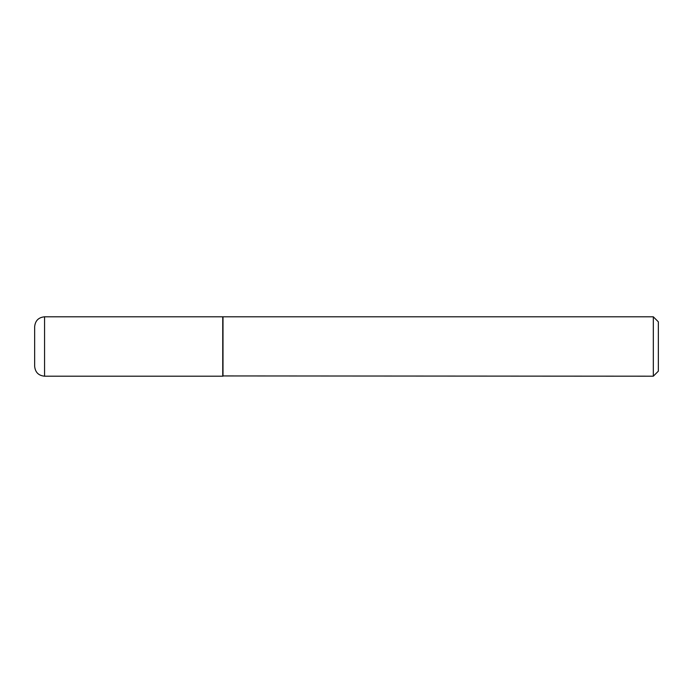 <?xml version="1.0" encoding="UTF-8"?>
<svg xmlns="http://www.w3.org/2000/svg" width="693" height="693" viewBox="0 0 693 693"><rect width="100%" height="100%" fill="white"/><g stroke="black" fill="none" stroke-linecap="round" stroke-linejoin="round"><path stroke-width="1.04" d="M44.56 316.805L222.748 316.805L222.748 376.195L44.56 376.195C38.539 375.615 35.239 372.306 34.65 366.294L34.65 326.706C35.239 320.694 38.539 317.385 44.56 316.805L44.56 376.195M222.748 375.944L653.317 376.195L653.317 316.805L222.999 316.805L222.999 376.195M653.317 316.805L658.35 321.829L658.35 371.171L653.317 376.195"/></g></svg>
